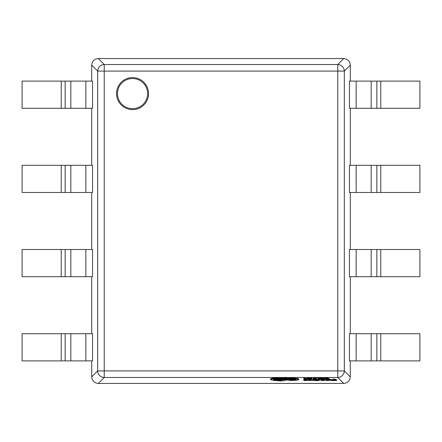 <?xml version="1.0" encoding="UTF-8"?>
<svg xmlns="http://www.w3.org/2000/svg" width="442" height="442" viewBox="0 0 442 442"><rect width="100%" height="100%" fill="white"/><g stroke="black" fill="none" stroke-linecap="round" stroke-linejoin="round"><path stroke-width="0.66" d="M132.55 108.682A15.072 15.072 0 0 0 147.622 93.61A15.072 15.072 0 0 0 132.55 78.538A15.072 15.072 0 0 0 117.478 93.61A15.072 15.072 0 0 0 132.55 108.682M298.748 379.672L298.748 379.015C298.527 378.617 297.063 378.346 294.355 378.208L285.924 377.396L272.521 378.197L270.432 378.899L270.432 379.556L272.294 380.231L280.062 380.943C282.764 380.91 284.245 380.706 284.504 380.33L290.714 379.811L289.339 379.479L275.891 380.109L273.228 379.545C273.488 379.17 274.968 378.96 277.67 378.927L285.968 378.424C289.46 378.468 291.532 378.722 292.179 379.197L295.996 379.678L289.162 380.347L290.449 380.54L297.107 380.258L298.748 379.672C298.527 379.275 297.063 379.004 294.355 378.866L285.924 378.054L272.521 378.849L270.432 379.556M295.079 379.352L290.538 379.496M290.714 379.811L290.714 379.153L289.339 378.827L275.891 379.457L273.913 379.214M282.687 377.479L104.235 377.479L98.279 383.435L343.721 383.435L337.765 377.479L289.129 377.479M316.19 380.722L318.284 380.628L320.306 379.916L320.306 379.258L318.185 379.777L316.03 379.258L316.03 379.916L317.776 380.534L316.19 380.722L316.19 380.065L316.632 380.076M312.616 379.744L312.61 380.512L315.118 380.501L315.621 380.369L315.361 379.606M315.621 380.369L313.422 380.07L315.406 380.032L315.406 379.269L314.35 379.242L312.616 379.424L312.616 380.081L314.82 380.374L312.61 380.402M311.549 380.137L311.549 379.479L309.936 379.242L308.406 379.302L308.406 380.065L310.77 380.142L307.969 380.369L311.549 380.534L311.549 380.137L308.406 379.96M308.406 379.567L307.969 379.711L307.969 380.369M328.914 379.159L328.914 378.501L326.539 377.634L323.295 378.501L323.295 379.159L328.914 379.159L326.539 378.286L323.295 379.159M322.953 378.711L322.953 378.054L322.008 377.744L317.87 377.634L317.87 379.159L322.008 379.037L322.953 378.711L322.008 378.402L317.87 378.286M316.687 379.059L314.14 379.059L314.14 378.766L316.373 378.766L314.14 378.667L314.14 378.385L316.549 378.385L316.549 377.634L313.334 377.634L313.334 379.159L316.687 379.159L316.687 378.402L316.373 378.402M308.312 377.744L307.411 378.081L307.411 378.739L308.212 379.054L312.085 379.12L312.085 377.65L308.312 377.744L308.312 378.402L307.411 378.739M311.522 378.391L309.682 378.396M307.151 379.059L304.665 379.059L304.665 377.634L303.864 377.634L303.864 379.159L307.151 379.159L307.151 378.402L304.665 378.402M307.218 380.435L304.665 380.435L304.665 380.142L306.903 380.142L304.665 379.766L307.079 379.667L303.864 379.667L303.864 380.534L307.218 380.534L307.218 379.777L306.903 379.777M323.295 379.009L322.19 379.009M324.505 380.435L321.958 380.435L321.958 380.142L324.19 380.142L321.958 379.766L324.367 379.667L321.152 379.667L321.152 380.534L324.505 380.534L324.505 379.777L324.19 379.777M327.632 379.009L325.688 379.009L325.688 380.534L329.826 380.413L330.771 380.087L329.826 379.783L325.688 379.667M330.771 380.087L330.771 379.435L328.914 379.048M336.732 380.534L336.732 379.877L334.356 379.009L331.113 379.877L331.113 380.534L336.732 380.534L334.356 379.667L331.113 380.534M350.285 165.308L350.285 108.29M350.285 249.509L350.285 192.491M350.285 333.71L350.285 276.692M91.715 360.893L91.715 376.871L97.671 370.915L337.765 370.915L337.765 71.085L104.235 71.085L104.235 377.479A6.63 6.503 -135 0 1 97.671 370.915L97.671 71.085A6.63 6.503 -45 0 1 104.235 64.521L337.765 64.521A6.63 6.503 45 0 1 344.329 71.085L344.329 370.915L350.285 376.871L350.285 360.893M350.285 81.107L350.285 65.129L344.329 71.085L337.765 71.085L337.765 64.521L343.721 58.565L98.279 58.565L104.235 64.521L104.235 71.085L97.671 71.085L91.715 65.129L91.715 81.107M380.766 108.29L349.445 108.29L349.445 81.107L419.9 81.107L419.9 108.29L380.766 108.29L380.766 81.107M380.766 360.893L349.445 360.893L349.445 333.71L419.9 333.71L419.9 360.893L380.766 360.893L380.766 333.71M380.766 276.692L349.445 276.692L349.445 249.509L419.9 249.509L419.9 276.692L380.766 276.692L380.766 249.509M380.766 192.491L349.445 192.491L349.445 165.308L419.9 165.308L419.9 192.491L380.766 192.491L380.766 165.308M91.715 108.29L91.715 165.308M91.715 276.692L91.715 333.71M91.715 192.491L91.715 249.509M61.234 192.491L92.555 192.491L92.555 165.308L22.1 165.308L22.1 192.491L61.234 192.491L61.234 165.308M61.234 276.692L92.555 276.692L92.555 249.509L22.1 249.509L22.1 276.692L61.234 276.692L61.234 249.509M61.234 360.893L92.555 360.893L92.555 333.71L22.1 333.71L22.1 360.893L61.234 360.893L61.234 333.71M61.234 108.29L92.555 108.29L92.555 81.107L22.1 81.107L22.1 108.29L61.234 108.29L61.234 81.107M98.279 383.435C94.312 383.026 92.124 380.838 91.715 376.871M91.715 65.129C92.124 61.162 94.312 58.974 98.279 58.565M344.329 370.915A6.63 6.503 135 0 1 337.765 377.479L337.765 370.915L344.329 370.915M350.285 376.871C349.876 380.838 347.688 383.026 343.721 383.435M343.721 58.565C347.688 58.974 349.876 61.162 350.285 65.129M304.665 378.286L303.864 378.286M312.085 379.015L308.256 378.733L312.085 378.424M312.085 378.308L308.312 378.402M314.14 379.059L314.14 378.766M316.373 378.667L316.373 378.385M314.14 378.667L314.14 378.385M316.549 378.286L313.334 378.286M318.676 378.385L318.676 379.059L322.102 378.717L320.201 378.396M325.041 378.822L327.141 378.822L326.097 378.396L325.041 378.822M326.539 378.286L326.539 377.634M325.677 378.286L325.677 377.634M304.665 380.435L304.665 380.142M306.903 380.043L306.903 379.766M304.665 380.043L304.665 379.766M307.079 379.667L307.079 379.159M303.864 379.667L303.864 379.159M308.969 380.28L310.77 380.225L308.969 380.28M315.406 379.927L312.616 380.081M320.306 379.916L319.494 379.916L319.494 379.258M319.494 379.916L318.279 380.38L318.279 379.728M318.279 380.38L318.185 379.777M318.185 380.429L318.163 379.777M318.163 380.429L318.069 379.722M318.069 380.38L316.903 379.916L316.903 379.258M316.903 379.916L316.03 379.916M321.958 380.435L321.958 380.142M324.19 380.043L324.19 379.766M321.958 380.043L321.958 379.766M324.367 379.667L324.367 379.087M321.152 379.667L321.152 379.114M326.494 379.766L326.494 380.435L329.92 380.092L328.019 379.772M332.859 380.197L334.959 380.197L333.914 379.777L332.859 380.197M334.356 379.667L334.356 379.009M333.495 379.667L333.495 379.009M280.018 380.573C282.25 380.413 282.25 380.253 280.018 380.092C277.797 380.253 277.797 380.413 280.018 380.573C282.25 380.413 282.25 380.253 280.018 380.092C277.797 380.253 277.797 380.413 280.018 380.573L280.018 380.092M294.355 378.866L294.355 378.208M291.958 378.374L291.958 377.717M278.642 378.567L278.642 377.91M289.339 379.479L289.339 378.827M283.394 379.916L283.394 379.258M275.891 380.109L275.891 379.457M292.803 380.159L292.803 379.507M289.162 380.347L289.162 379.921M132.55 77.604A16.006 16.006 0 0 1 148.562 93.61A16.006 16.006 0 0 1 132.55 109.616A16.006 16.006 0 0 1 116.544 93.61A16.006 16.006 0 0 1 132.55 77.604M85.842 276.692L85.842 249.509M70.825 276.692L70.825 249.509M65.151 276.692L65.151 249.509M85.842 360.893L85.842 333.71M70.825 360.893L70.825 333.71M65.151 360.893L65.151 333.71M85.842 192.491L85.842 165.308M70.825 192.491L70.825 165.308M65.151 192.491L65.151 165.308M85.842 108.29L85.842 81.107M70.825 108.29L70.825 81.107M65.151 108.29L65.151 81.107M356.158 276.692L356.158 249.509M371.175 276.692L371.175 249.509M376.849 276.692L376.849 249.509M356.158 360.893L356.158 333.71M371.175 360.893L371.175 333.71M376.849 360.893L376.849 333.71M356.158 192.491L356.158 165.308M371.175 192.491L371.175 165.308M376.849 192.491L376.849 165.308M356.158 108.29L356.158 81.107M371.175 108.29L371.175 81.107M376.849 108.29L376.849 81.107M310.472 379.07L310.472 378.413M308.87 378.982L308.87 378.479M310.604 378.275L310.604 377.617M322.008 378.402L322.008 377.744M319.649 378.286L319.649 377.634M319.583 379.059L319.583 378.402M321.439 378.965L321.439 378.474M309.936 379.899L309.936 379.242M314.35 379.899L314.35 379.242M313.113 379.949L313.113 379.291M316.632 380.733L316.632 380.131M329.826 379.783L329.826 379.126M327.467 379.667L327.467 379.009M327.4 380.435L327.4 379.777M329.257 380.347L329.257 379.849M285.924 378.054L285.924 377.396M280.598 378.297L280.598 377.639M277.62 378.556L277.62 377.899M272.521 378.849L272.521 378.197M280.062 379.706L280.062 379.048M290.803 380.159L290.803 379.507M290.538 380.153L290.538 379.822"/></g></svg>
